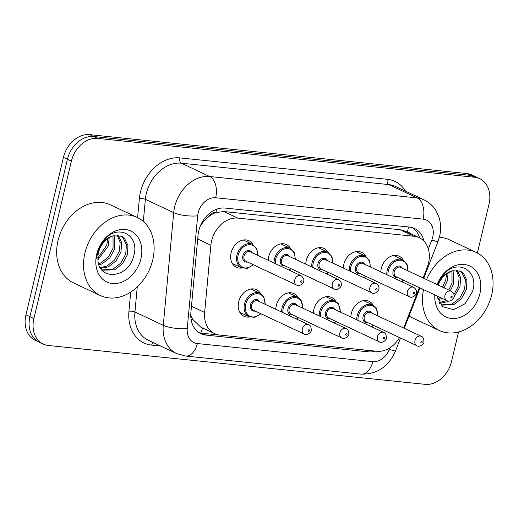 <?xml version="1.0" encoding="UTF-8"?>
<svg xmlns="http://www.w3.org/2000/svg" width="519" height="519" viewBox="0 0 519 519"><rect width="100%" height="100%" fill="white"/><g stroke="black" fill="none" stroke-linecap="round" stroke-linejoin="round"><path stroke-width="0.78" d="M249.542 316.979A14.681 11.327 -64.8 0 1 243.962 316.279A14.681 11.327 -64.8 0 1 238.682 301.798A14.681 11.327 -64.8 0 1 256.444 289.699A14.681 11.327 -64.8 0 1 260.544 293.546M275.764 309.272A14.681 11.327 -64.8 0 1 276.238 305.672A14.681 11.327 -64.8 0 1 294.001 293.572A14.681 11.327 -64.8 0 1 298.101 297.419M313.32 313.145A14.681 11.327 -64.8 0 1 313.794 309.545A14.681 11.327 -64.8 0 1 331.557 297.445A14.681 11.327 -64.8 0 1 335.657 301.292M350.876 317.018A14.681 11.327 -64.8 0 1 351.35 313.418A14.681 11.327 -64.8 0 1 369.113 301.318A14.681 11.327 -64.8 0 1 373.213 305.166M241.971 267.986A14.681 11.327 -64.8 0 1 236.392 267.285A14.681 11.327 -64.8 0 1 231.111 252.811A14.681 11.327 -64.8 0 1 248.873 240.712A14.681 11.327 -64.8 0 1 252.974 244.559M268.193 260.279A14.681 11.327 -64.8 0 1 268.667 256.684A14.681 11.327 -64.8 0 1 286.436 244.585A14.681 11.327 -64.8 0 1 290.53 248.432M305.749 264.152A14.681 11.327 -64.8 0 1 306.223 260.557A14.681 11.327 -64.8 0 1 323.992 248.458A14.681 11.327 -64.8 0 1 328.092 252.305M343.306 268.025A14.681 11.327 -64.8 0 1 343.779 264.431A14.681 11.327 -64.8 0 1 361.548 252.331A14.681 11.327 -64.8 0 1 365.648 256.172M380.862 271.898A14.681 11.327 -64.8 0 1 381.335 268.304A14.681 11.327 -64.8 0 1 399.105 256.204A14.681 11.327 -64.8 0 1 403.205 260.045M423.115 277.976L427.176 267.519A25.905 19.988 115.2 0 0 428.512 263.237A25.905 19.988 115.2 0 0 419.19 237.689A25.905 19.988 115.2 0 0 414.097 236.288L237.858 218.116A25.905 19.988 115.2 0 0 210.883 245.215L204.655 312.477A25.905 19.988 115.2 0 0 214.697 333.672A25.905 19.988 115.2 0 0 219.79 335.079L376.904 351.279A25.905 19.988 115.2 0 0 399.539 337.551M208.437 216.851A25.905 19.988 -64.8 0 1 216.241 212.479L215.885 212.44A8.635 6.663 115.2 0 0 208.437 216.851L203.461 221.736L200.503 225.538M190.765 315.195L192.698 319.328L200.769 327.126L214.697 333.672M419.19 237.689L405.261 231.15L400.143 229.729L223.903 211.557L216.241 212.479M403.672 328.047L419.358 287.662M458.549 332.011L451.504 361.6A25.905 19.988 -64.8 0 1 425.243 384.352L48.319 345.485A25.905 19.988 -64.8 0 1 43.226 344.084A25.905 19.988 -64.8 0 1 33.904 318.536L71.401 161.137L67.425 159.268A25.905 19.988 -64.8 0 1 93.686 136.516L470.61 175.383A25.905 19.988 -64.8 0 1 475.702 176.784A25.905 19.988 -64.8 0 0 470.61 175.383L93.686 136.516A25.905 19.988 -64.8 0 0 67.425 159.268L29.927 316.668L67.425 159.268L63.448 157.4A25.905 19.988 -64.8 0 1 89.709 134.648L466.633 173.515A25.905 19.988 -64.8 0 1 471.726 174.916L479.679 178.653A25.905 19.988 -64.8 0 1 489.002 204.201L477.376 253M43.226 344.084L39.249 342.216A25.905 19.988 -64.8 0 1 29.927 316.668A25.905 19.988 -64.8 0 0 39.249 342.216L35.273 340.347A25.905 19.988 -64.8 0 1 25.95 314.799L63.448 157.4M424.055 241.257A25.905 19.988 115.2 0 0 414.506 228.47A25.905 19.988 115.2 0 0 409.413 227.063L225.025 208.054A25.905 19.988 115.2 0 0 198.05 235.152L190.888 312.503A25.905 19.988 115.2 0 0 200.931 333.698A25.905 19.988 115.2 0 0 206.024 335.105L368.419 351.85A25.905 19.988 115.2 0 0 375.516 351.136M412.449 227.679A25.905 19.988 -64.8 0 1 419.702 237.942M71.401 161.137A25.905 19.988 -64.8 0 1 97.663 138.385L474.587 177.251A25.905 19.988 -64.8 0 1 479.679 178.653M219.2 335.008L202.047 333.237A25.905 19.988 -64.8 0 1 199.011 332.627M426.599 279.611A43.174 33.313 -64.8 0 1 476.137 252.377A43.174 33.313 -64.8 0 1 491.675 294.948A43.174 33.313 -64.8 0 1 439.424 330.538A43.174 33.313 -64.8 0 1 423.517 289.615M439.359 237.313A43.174 33.313 -64.8 0 1 449.292 239.765L476.137 252.377M440.845 304.938L452.088 304.004L459.853 297.977L464.667 289.07L465.368 279.741L461.916 272.559L459.717 270.84M441.033 305.153L453.664 304.744L461.436 298.717L466.244 289.81L466.951 280.487L463.499 273.299L460.522 271.178L452.549 270.762A19.521 15.064 -64.8 0 0 438.211 285.067M439.217 302.622L446.781 300.54M453.93 294.539L458.355 286.105L459.133 277.289L456.175 270.217M439.664 303.349L447.352 301.779L448.825 301.026M453.878 297.121L459.931 286.845L460.632 277.516L457.109 270.256M437.621 298.801L440.462 297.575M448.76 290.024L452.036 283.14L451.978 270.918M437.978 299.904L442.045 298.315M450.343 290.763L453.619 283.88L453.106 270.607M442.448 287.059L445.724 280.176L446.664 273.545M444.024 287.798L447.3 280.915L448.144 272.592M437.037 295.966L442.655 306.71L453.612 309.655L465.05 303.738L472.4 291.801C479.835 270.263 456.597 257.787 443.109 275.122L437.459 284.71M437.115 284.555A28.156 21.727 -64.8 0 1 466.101 264.742A28.156 21.727 -64.8 0 1 479.887 293.735A28.156 21.727 -64.8 0 1 453.723 318.556A28.156 21.727 -64.8 0 1 434.818 294.922M437.627 284.795L444.03 275.109L452.549 270.762M439.424 330.538L412.579 317.926A43.174 33.313 -64.8 0 1 409.095 315.948M84.921 253.006A43.174 33.313 -64.8 0 1 137.178 217.422A43.174 33.313 -64.8 0 1 152.716 260A43.174 33.313 -64.8 0 1 100.465 295.583A43.174 33.313 -64.8 0 1 84.921 253.006M100.465 295.583L73.614 282.972A43.174 33.313 -64.8 0 1 58.076 240.394A43.174 33.313 -64.8 0 1 110.333 204.81L137.178 217.422M101.886 269.984L113.129 269.05L120.895 263.023L125.708 254.122L126.409 244.793L122.958 237.605L120.758 235.886M102.068 270.198L114.705 269.796L122.471 263.762L127.285 254.861L127.985 245.532L124.534 238.344L121.563 236.223L113.583 235.808A19.521 15.064 -64.8 0 0 98.526 252.584A19.521 15.064 -64.8 0 0 97.896 258.514C97.475 281.272 128.187 278.599 133.435 256.847C140.876 235.308 117.638 222.833 104.15 240.174C100.803 244.138 98.513 248.653 97.28 253.713L96.553 258.241L97.429 253.577C100.634 243.255 106.019 237.339 113.583 235.808M100.258 267.668L106.81 266.085L114.582 260.058L119.389 251.151L120.174 242.341L117.21 235.263M100.699 268.394L108.393 266.831L116.159 260.798L120.972 251.897L121.673 242.568L118.15 235.308M98.662 263.853L100.498 263.12L108.27 257.093L113.077 248.186L113.012 235.963M99.012 264.95L102.074 263.86L109.846 257.833L114.654 248.925L114.148 235.652M97.89 257.956L106.765 245.221L107.705 238.591M97.948 259.721L108.341 245.961L109.185 237.637M140.921 258.78A28.156 21.727 -64.8 0 1 112.383 283.517A28.156 21.727 -64.8 0 1 96.716 254.226A28.156 21.727 -64.8 0 1 125.254 229.489A28.156 21.727 -64.8 0 1 140.921 258.78M202.391 221.782A25.905 6.987 5.3 0 0 203.461 221.736M407.447 232.175A25.905 15.907 -84.1 0 0 408.336 226.952M410.535 233.628A8.635 6.663 115.2 0 0 407.506 232.201M200.73 333.049A25.905 15.907 -84.1 0 0 202.546 327.963M191.083 319.354A25.905 6.987 5.3 0 0 192.698 319.328M215.885 212.44A25.905 15.907 -84.1 0 0 216.514 209.241M400.143 229.729L414.097 236.288M191.466 306.281L204.655 312.477M197.687 239.019L210.883 245.215M223.903 211.557L237.858 218.116M89.709 134.648L97.663 138.385M466.633 173.515L474.587 177.251M25.95 314.799L33.904 318.536M428.344 248.958L431.834 239.966A17.27 13.325 115.2 0 0 432.723 237.105A17.27 13.325 115.2 0 0 423.115 219.141L215.67 197.752A17.27 13.325 115.2 0 0 198.161 212.92A17.27 13.325 115.2 0 0 197.681 215.82L187.255 328.475A17.27 13.325 115.2 0 0 197.343 343.546L372.752 361.633A17.27 13.325 115.2 0 0 389.367 349.319L389.97 347.775M187.255 328.475A17.27 4.658 5.3 0 1 163.277 325.309L134.934 311.997A34.539 26.651 115.2 0 0 148.324 340.263L176.661 353.569A34.539 26.651 -64.8 0 1 163.277 325.309L173.703 212.647A34.539 26.651 -64.8 0 1 174.663 206.854A34.539 26.651 -64.8 0 1 209.67 176.512L417.114 197.901A34.539 26.651 -64.8 0 1 423.906 199.776L395.569 186.464A34.539 26.651 115.2 0 0 388.776 184.589L181.332 163.2A34.539 26.651 115.2 0 0 146.326 193.542A34.539 26.651 115.2 0 0 145.365 199.335L143.315 221.457M137.6 217.63L139.371 198.543A38.86 29.985 -64.8 0 1 179.834 157.893L387.278 179.282A4.321 2.653 -84.1 0 0 388.776 184.589L417.114 197.901A17.27 10.607 95.9 0 1 423.115 219.141M139.371 198.543A4.321 1.168 -174.7 0 1 145.365 199.335L173.703 212.647A17.27 4.658 5.3 0 0 197.681 215.82M387.278 179.282A38.86 29.985 -64.8 0 1 405.514 191.135M160.611 346.03L151.645 345.109A38.86 29.985 -64.8 0 1 128.939 311.205L130.71 292.1M215.67 197.752A17.27 10.607 95.9 0 0 209.67 176.512L181.332 163.2A4.321 2.653 -84.1 0 1 179.834 157.893M137.256 286.962L134.934 311.997A4.321 1.168 -174.7 0 0 128.939 311.205M153.092 342.501A4.321 2.653 -84.1 0 0 151.645 345.109M197.343 343.546A17.27 10.607 95.9 0 1 185.633 356.053L361.042 374.141C377.157 374.4 388.653 366.654 395.523 350.902L400.525 338.018M372.752 361.633A17.27 10.607 95.9 0 1 361.042 374.141M389.367 349.319A17.27 0.98 21.2 0 0 395.523 350.902M431.834 239.966A17.27 0.98 21.2 0 0 437.991 241.543L423.731 278.262M364.468 349.994L368.419 351.85M202.047 333.237L206.024 335.105M386.759 274.668A12.956 9.997 -64.8 0 1 387.168 270.542A12.956 9.997 -64.8 0 1 402.841 259.87L393.545 255.497M407.668 270.717A12.093 9.329 115.2 0 0 399.734 260.188A12.093 9.329 115.2 0 0 388.342 270.847A12.093 9.329 115.2 0 0 387.998 275.252M401.479 281.583A12.093 9.329 115.2 0 0 403.263 280.098M397.807 277.535A6.046 4.665 -64.8 0 1 393.091 271.333A6.046 4.665 -64.8 0 1 397.34 266.266A6.046 4.665 -64.8 0 1 402.212 268.154M400.532 267.369A5.184 3.996 115.2 0 0 394.265 271.638A5.184 3.996 115.2 0 0 396.127 276.75L446.84 300.566A5.184 3.996 -64.8 0 1 444.971 295.46A5.184 3.996 -64.8 0 1 451.245 291.191L400.532 267.369M450.849 296.978A0.863 0.668 115.2 0 0 452.205 297.115A0.863 0.668 115.2 0 0 450.849 296.978M356.774 319.788A12.956 9.997 -64.8 0 1 357.182 315.662A12.956 9.997 -64.8 0 1 372.856 304.984L376.171 307.806L378.007 315.993M377.676 315.837A12.093 9.329 115.2 0 0 369.749 305.302A12.093 9.329 115.2 0 0 358.357 315.967A12.093 9.329 115.2 0 0 358.013 320.366M367.815 322.656A6.046 4.665 -64.8 0 1 363.099 316.454A6.046 4.665 -64.8 0 1 367.355 311.381A6.046 4.665 -64.8 0 1 372.22 313.275M421.253 336.306L370.547 312.49A5.184 3.996 115.2 0 0 364.273 316.759A5.184 3.996 115.2 0 0 366.142 321.864L416.848 345.686A5.184 3.996 -64.8 0 1 414.986 340.574A5.184 3.996 -64.8 0 1 421.253 336.306C423.004 336.708 423.9 338.622 423.932 342.066C424.652 342.994 419.806 347.912 416.848 345.686M422.219 342.235A0.863 0.668 115.2 0 0 420.864 342.092A0.863 0.668 115.2 0 0 422.219 342.235M371.487 326.698A12.093 9.329 115.2 0 0 373.271 325.218M349.203 270.795A12.956 9.997 -64.8 0 1 349.611 266.669A12.956 9.997 -64.8 0 1 365.285 255.997L355.989 251.624M370.112 266.844A12.093 9.329 115.2 0 0 362.178 256.315A12.093 9.329 115.2 0 0 350.786 266.974A12.093 9.329 115.2 0 0 350.442 271.379M363.923 277.71A12.093 9.329 115.2 0 0 365.7 276.225M360.251 273.662A6.046 4.665 -64.8 0 1 355.534 267.46A6.046 4.665 -64.8 0 1 359.784 262.393A6.046 4.665 -64.8 0 1 364.656 264.281M362.976 263.496A5.184 3.996 115.2 0 0 356.709 267.765A5.184 3.996 115.2 0 0 358.571 272.877L409.283 296.693A5.184 3.996 -64.8 0 1 407.415 291.587A5.184 3.996 -64.8 0 1 413.688 287.318L362.976 263.496M413.293 293.105A0.863 0.668 115.2 0 0 414.649 293.241A0.863 0.668 115.2 0 0 413.293 293.105M311.647 266.922A12.956 9.997 -64.8 0 1 312.055 262.796A12.956 9.997 -64.8 0 1 327.729 252.124L318.432 247.751M332.549 262.971A12.093 9.329 115.2 0 0 324.622 252.442A12.093 9.329 115.2 0 0 313.229 263.101A12.093 9.329 115.2 0 0 312.886 267.506M326.367 273.837A12.093 9.329 115.2 0 0 328.144 272.352M322.695 269.789A6.046 4.665 -64.8 0 1 317.972 263.594A6.046 4.665 -64.8 0 1 322.228 258.52A6.046 4.665 -64.8 0 1 327.1 260.415M325.419 259.623A5.184 3.996 115.2 0 0 319.153 263.892A5.184 3.996 115.2 0 0 321.014 269.004L371.727 292.826A5.184 3.996 -64.8 0 1 369.859 287.714A5.184 3.996 -64.8 0 1 376.132 283.445L325.419 259.623M375.737 289.232A0.863 0.668 115.2 0 0 377.092 289.368A0.863 0.668 115.2 0 0 375.737 289.232M274.09 263.049A12.956 9.997 -64.8 0 1 274.499 258.923A12.956 9.997 -64.8 0 1 290.173 248.251L280.876 243.878M294.993 259.098A12.093 9.329 115.2 0 0 287.065 248.569A12.093 9.329 115.2 0 0 275.673 259.228A12.093 9.329 115.2 0 0 275.329 263.633M288.811 269.964A12.093 9.329 115.2 0 0 290.588 268.479M285.132 265.916A6.046 4.665 -64.8 0 1 280.416 259.721A6.046 4.665 -64.8 0 1 284.672 254.647A6.046 4.665 -64.8 0 1 289.544 256.542M287.863 255.75A5.184 3.996 115.2 0 0 281.59 260.019A5.184 3.996 115.2 0 0 283.458 265.131L334.171 288.953A5.184 3.996 -64.8 0 1 332.303 283.841A5.184 3.996 -64.8 0 1 338.576 279.572L287.863 255.75M338.18 285.359A0.863 0.668 115.2 0 0 339.536 285.495A0.863 0.668 115.2 0 0 338.18 285.359M253.363 264.761L247.304 268.349L241.601 267.823A12.956 9.997 -64.8 0 1 236.943 255.05A12.956 9.997 -64.8 0 1 252.617 244.378L243.32 240.012M257.437 255.231A12.093 9.329 115.2 0 0 249.509 244.696A12.093 9.329 115.2 0 0 238.117 255.354A12.093 9.329 115.2 0 0 241.731 266.876A12.093 9.329 115.2 0 0 253.032 264.606M247.576 262.043A6.046 4.665 -64.8 0 1 242.86 255.848A6.046 4.665 -64.8 0 1 247.115 250.774A6.046 4.665 -64.8 0 1 251.981 252.669M250.307 251.877A5.184 3.996 115.2 0 0 244.034 256.146A5.184 3.996 115.2 0 0 245.902 261.258L296.608 285.08A5.184 3.996 -64.8 0 1 294.747 279.968A5.184 3.996 -64.8 0 1 301.02 275.699L250.307 251.877M300.624 281.486A0.863 0.668 115.2 0 0 301.98 281.622A0.863 0.668 115.2 0 0 300.624 281.486M319.211 315.915A12.956 9.997 -64.8 0 1 319.62 311.789A12.956 9.997 -64.8 0 1 335.3 301.111L338.615 303.933L340.451 312.12M340.12 311.964A12.093 9.329 115.2 0 0 332.192 301.429A12.093 9.329 115.2 0 0 320.8 312.094A12.093 9.329 115.2 0 0 320.45 316.493M330.259 318.783A6.046 4.665 -64.8 0 1 325.543 312.581A6.046 4.665 -64.8 0 1 329.799 307.508A6.046 4.665 -64.8 0 1 334.664 309.402M383.697 332.432L332.99 308.617A5.184 3.996 115.2 0 0 326.717 312.886A5.184 3.996 115.2 0 0 328.585 317.991L379.292 341.813A5.184 3.996 -64.8 0 1 377.43 336.701A5.184 3.996 -64.8 0 1 383.697 332.432C385.448 332.835 386.344 334.755 386.376 338.193C387.096 339.121 382.25 344.039 379.292 341.813M384.657 338.362A0.863 0.668 115.2 0 0 383.301 338.219A0.863 0.668 115.2 0 0 384.657 338.362M333.931 322.824A12.093 9.329 115.2 0 0 335.715 321.345M281.655 312.042A12.956 9.997 -64.8 0 1 282.064 307.916A12.956 9.997 -64.8 0 1 297.744 297.238L301.052 300.06L302.895 308.247M302.564 308.091A12.093 9.329 115.2 0 0 294.636 297.556A12.093 9.329 115.2 0 0 283.244 308.221A12.093 9.329 115.2 0 0 282.894 312.62M292.703 314.91A6.046 4.665 -64.8 0 1 287.987 308.708A6.046 4.665 -64.8 0 1 292.242 303.634A6.046 4.665 -64.8 0 1 297.108 305.529M346.141 328.559L295.434 304.744A5.184 3.996 115.2 0 0 289.161 309.013A5.184 3.996 115.2 0 0 291.029 314.118L341.736 337.94A5.184 3.996 -64.8 0 1 339.874 332.835A5.184 3.996 -64.8 0 1 346.141 328.559C347.892 328.962 348.781 330.882 348.82 334.32C349.54 335.248 344.694 340.166 341.736 337.94M347.101 334.489A0.863 0.668 115.2 0 0 345.745 334.346A0.863 0.668 115.2 0 0 347.101 334.489M296.375 318.951A12.093 9.329 115.2 0 0 298.159 317.472M239.869 312.444L249.172 316.817A12.956 9.997 -64.8 0 1 244.507 304.043A12.956 9.997 -64.8 0 1 260.188 293.365L263.496 296.187L265.339 304.374M265.008 304.218A12.093 9.329 115.2 0 0 257.08 293.683A12.093 9.329 115.2 0 0 245.682 304.348A12.093 9.329 115.2 0 0 249.302 315.87A12.093 9.329 115.2 0 0 260.603 313.599M255.147 311.037A6.046 4.665 -64.8 0 1 250.43 304.835A6.046 4.665 -64.8 0 1 254.68 299.761A6.046 4.665 -64.8 0 1 259.552 301.656M308.584 324.686L257.878 300.871A5.184 3.996 115.2 0 0 251.605 305.14A5.184 3.996 115.2 0 0 253.467 310.245L304.179 334.067A5.184 3.996 -64.8 0 1 302.317 328.962A5.184 3.996 -64.8 0 1 308.584 324.686C310.336 325.089 311.225 327.009 311.264 330.447C311.984 331.375 307.131 336.299 304.179 334.067M309.545 330.616A0.863 0.668 115.2 0 0 308.189 330.473A0.863 0.668 115.2 0 0 309.545 330.616M437.991 241.543L439.58 236.437C441.118 229.943 440.942 223.611 439.048 217.435L436.194 211.032C433.196 206.017 429.103 202.267 423.906 199.776M176.661 353.569L185.633 356.053M404.288 328.339L419.968 287.948M401.875 281.772L403.594 280.254M446.84 300.566C449.791 302.798 454.644 297.88 453.917 296.952C454.54 294.941 453.645 293.021 451.245 291.191M407.999 270.873L407.097 264.366L402.841 259.87M372.856 304.984L363.56 300.618M371.889 326.886L373.602 325.374M364.319 277.899L366.038 276.38M409.283 296.693C412.235 298.925 417.081 294.007 416.361 293.079C416.984 291.068 416.089 289.154 413.688 287.318M370.443 267L369.541 260.493L365.285 255.997M326.762 274.026L328.475 272.507M371.727 292.826C374.679 295.052 379.525 290.134 378.805 289.206C379.421 287.202 378.533 285.281 376.132 283.445M332.887 263.127L331.985 256.62L327.729 252.124M289.206 270.152L290.919 268.634M334.171 288.953C337.123 291.178 341.969 286.261 341.249 285.333C341.865 283.329 340.977 281.408 338.576 279.572M295.324 259.26L294.429 252.747L290.173 248.251M296.608 285.08C299.567 287.305 304.413 282.388 303.693 281.46C304.309 279.456 303.42 277.535 301.02 275.699M241.601 267.823L232.304 263.457M257.768 255.387L256.873 248.873L252.617 244.378M335.3 301.111L325.997 296.745M334.333 323.013L336.046 321.501M297.744 297.238L288.441 292.872M296.777 319.14L298.49 317.628M260.188 293.365L250.885 288.999M249.172 316.817L254.874 317.343L260.934 313.755"/></g></svg>
